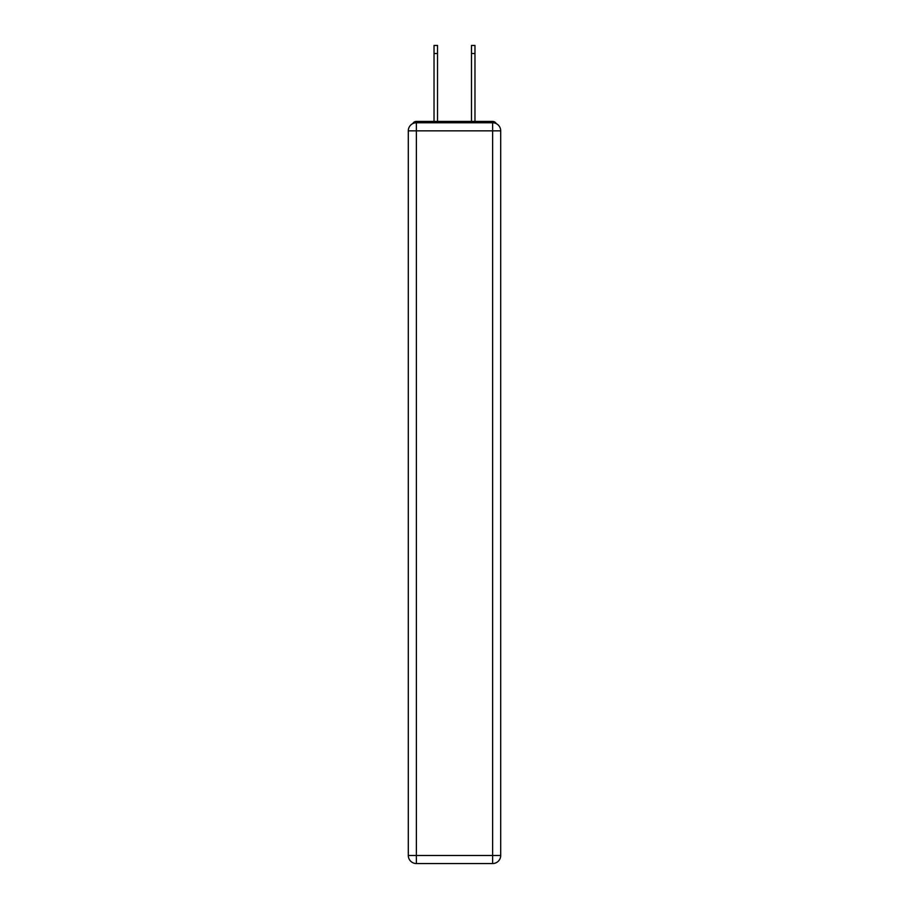 <?xml version="1.0" encoding="UTF-8"?>
<svg xmlns="http://www.w3.org/2000/svg" width="909" height="909" viewBox="0 0 909 909"><rect width="100%" height="100%" fill="white"/><g stroke="black" fill="none" stroke-linecap="round" stroke-linejoin="round"><path stroke-width="1.36" d="M500.7 130.839A8.079 8.079 0 0 0 492.621 122.76A8.079 8.079 0 0 1 500.7 130.839L500.7 855.471L492.621 855.471L492.621 863.55L416.379 863.55A8.079 8.079 0 0 1 408.3 855.471L408.3 130.839A8.079 8.079 0 0 1 416.379 122.76L492.621 122.76L492.621 130.839L416.379 130.839L416.379 855.471L492.621 855.471L492.621 130.839L500.7 130.839L500.632 129.76M408.3 130.839L416.379 130.839L416.379 122.76A8.079 8.079 0 0 0 408.3 130.839L408.368 129.76M496.212 123.601A4.045 4.045 0 0 0 492.621 121.42L416.379 121.42A4.045 4.045 0 0 0 412.788 123.601M492.621 121.42L475.509 121.42M433.491 121.42L416.379 121.42M492.621 863.55A8.079 8.079 0 0 0 500.7 855.471A8.079 8.079 0 0 1 492.621 863.55M434.025 53.529L434.025 45.45L437.524 45.45L437.524 53.529L434.025 53.529L434.025 121.42M437.524 121.42L437.524 53.529M471.476 121.42L471.476 45.45L474.975 45.45L474.975 53.529L471.476 53.529M474.975 121.42L474.975 53.529M416.379 863.55L416.379 855.471L408.3 855.471A8.079 8.079 0 0 0 416.379 863.55"/></g></svg>
